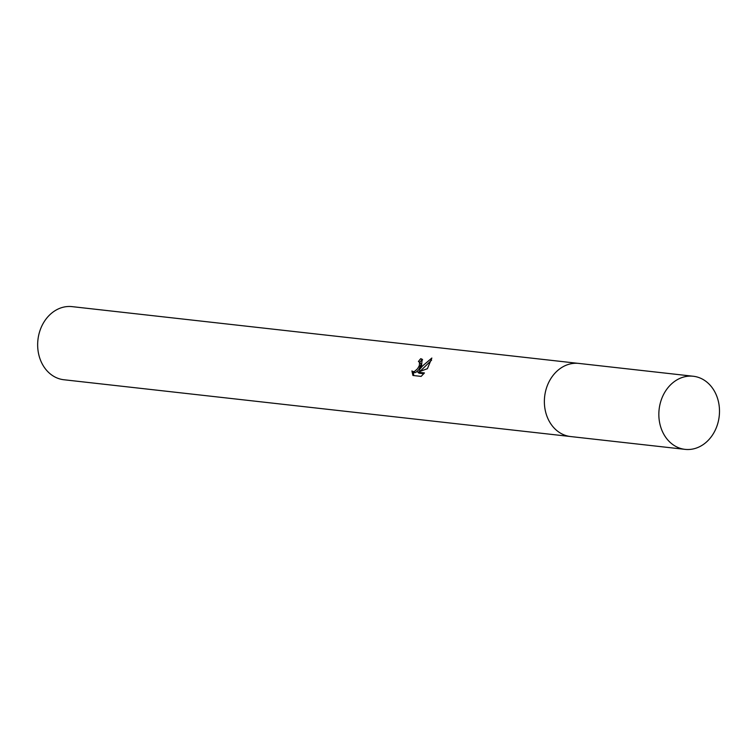 <?xml version="1.0" encoding="UTF-8"?>
<svg xmlns="http://www.w3.org/2000/svg" width="756" height="756" viewBox="0 0 756 756"><rect width="100%" height="100%" fill="white"/><g stroke="black" fill="none" stroke-linecap="round" stroke-linejoin="round"><path stroke-width="1.13" d="M421.527 365.895L419.193 369.967L422.51 366.008L431.846 358.032L427.395 368.711L417.794 372.188L424.447 372.935L421.139 376.394L412.927 375.477L411.897 370.931L413.173 371.687L414.6 371.404L417.595 368.692L419.315 365.649L419.589 362.219L418.418 361.566A36.789 30.24 -83.6 0 1 420.723 358.684L422.131 359.204L421.527 365.895M577.858 363.324L72.085 306.634A36.789 30.24 96.4 0 0 43.13 323.483A36.789 30.24 96.4 0 0 63.891 379.748L569.665 436.429M419.296 361.888L421.111 364.175L418.843 369.684L415.857 372.406L414.439 372.689L412.256 371.309M413.163 372.028L413.797 375.571M422.642 359.828L421.999 359.695A34.946 28.728 96.4 0 0 419.845 362.332M421.999 359.695L420.723 358.684M431.61 360.111L420.449 370.96L419.193 369.967M423.804 373.729L419.06 373.19L417.794 372.188M693.271 376.252L578.812 363.409A36.798 30.259 96.4 0 0 546.456 388.102A36.798 30.259 96.4 0 0 557.323 430.967A36.798 30.259 96.4 0 0 570.619 436.552L685.078 449.366A36.789 30.24 96.4 0 0 717.416 424.674A36.789 30.24 96.4 0 0 706.548 381.837A36.789 30.24 96.4 0 0 693.271 376.252A36.789 30.24 96.4 0 0 660.924 400.935A36.789 30.24 96.4 0 0 671.791 443.781A36.789 30.24 96.4 0 0 685.078 449.366"/></g></svg>
